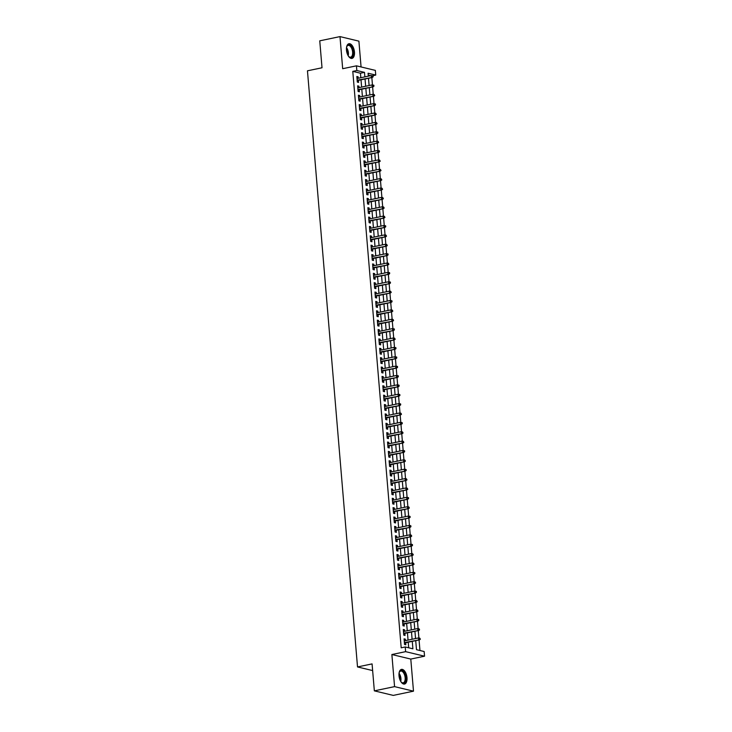 <?xml version="1.0" encoding="UTF-8"?>
<svg xmlns="http://www.w3.org/2000/svg" width="732" height="732" viewBox="0 0 732 732"><rect width="100%" height="100%" fill="white"/><g stroke="black" fill="none" stroke-linecap="round" stroke-linejoin="round"><path stroke-width="1.1" d="M406.992 677.676A7.494 3.816 78.2 0 0 401.475 669.387A7.494 3.816 78.2 0 0 399.013 675.755A7.494 3.816 78.2 0 0 404.531 684.045A7.494 3.816 78.2 0 0 406.992 677.676M354.453 52.018A7.494 3.816 78.2 0 0 348.935 43.728A7.494 3.816 78.2 0 0 346.474 50.105A7.494 3.816 78.2 0 0 352 58.395A7.494 3.816 78.2 0 0 354.453 52.018M415.721 640.637L416.481 649.668L424.148 651.517L424.542 656.201L405.629 651.654L405.235 646.96L412.903 648.808L412.281 641.36M410.789 659.074L391.876 654.527L394.566 686.625L374.345 690.852L393.258 695.4L413.488 691.173L410.789 659.074L424.542 656.201M361.068 66.941L358.9 41.148L339.987 36.6L342.677 68.707L356.438 65.834L375.351 70.382L375.745 75.067L368.077 73.227L368.324 76.155M372.515 75.744L375.745 75.067M419.948 650.501L419.061 639.942M418.896 637.993L418.274 630.572M418.109 628.623L417.487 621.193M417.322 619.254L416.7 611.824M416.535 609.875L415.913 602.454M415.749 600.505L415.126 593.076M414.962 591.127L414.339 583.706M414.175 581.757L413.553 574.327M413.388 572.387L412.766 564.958M412.601 563.009L411.979 555.588M411.814 553.639L411.192 546.209M411.027 544.269L410.405 536.84M410.24 534.891L409.618 527.461M409.453 525.521L408.831 518.091M408.666 516.142L408.044 508.722M407.88 506.773L407.257 499.343M407.093 497.403L406.47 489.973M406.306 488.024L405.684 480.604M405.519 478.655L404.897 471.225M404.732 469.276L404.11 461.855M403.945 459.906L403.323 452.477M403.158 450.537L402.536 443.107M402.371 441.158L401.749 433.737M401.584 431.788L400.962 424.359M400.797 422.419L400.175 414.989M400.011 413.04L399.388 405.61M399.224 403.671L398.601 396.241M398.437 394.292L397.815 386.871M397.65 384.922L397.028 377.492M396.863 375.553L396.241 368.123M396.076 366.174L395.454 358.753M395.289 356.804L394.667 349.374M394.502 347.425L393.88 340.005M393.715 338.056L393.084 330.626M392.928 328.686L392.297 321.257M392.142 319.308L391.51 311.887M391.355 309.938L390.723 302.508M390.568 300.568L389.936 293.139M389.781 291.19L389.15 283.76M388.994 281.82L388.363 274.39M388.198 272.441L387.576 265.021M387.411 263.072L386.789 255.642M386.624 253.702L386.002 246.272M385.837 244.323L385.215 236.903M385.05 234.954L384.428 227.524M384.263 225.575L383.641 218.154M383.477 216.205L382.854 208.776M382.69 206.836L382.067 199.406M381.903 197.457L381.281 190.036M381.116 188.087L380.494 180.658M380.329 178.718L379.707 171.288M379.542 169.339L378.92 161.918M378.755 159.969L378.133 152.54M377.968 150.591L377.346 143.17M377.181 141.221L376.559 133.791M376.394 131.851L375.772 124.422M375.608 122.473L374.985 115.052M374.821 113.103L374.198 105.673M374.034 103.724L373.412 96.304M373.247 94.355L372.625 86.925M372.46 84.985L371.838 77.555M394.566 686.625L413.488 691.173M374.345 690.852L372.076 663.897L357.518 666.943L307.458 70.812L322.016 67.774L319.756 40.827L339.987 36.6M405.473 640.646L405.345 639.164L404.073 638.862L404.54 644.48L405.821 644.791L405.647 642.742M404.686 631.277L404.558 629.794L403.286 629.483L403.753 635.111L405.034 635.422L404.86 633.372M403.899 621.907L403.771 620.425L402.499 620.114L402.966 625.741L404.247 626.043L404.073 623.993M403.112 612.528L402.984 611.046L401.703 610.744L402.179 616.362L403.46 616.673L403.286 614.624M402.325 603.159L402.197 601.677L400.916 601.365L401.392 606.993L402.673 607.295L402.499 605.254M401.539 593.78L401.411 592.298L400.13 591.996L400.605 597.614L401.886 597.925L401.712 595.875M400.752 584.411L400.624 582.928L399.343 582.617L399.818 588.244L401.099 588.555L400.926 586.506M399.965 575.041L399.837 573.559L398.556 573.248L399.032 578.875L400.312 579.177L400.139 577.127M399.178 565.662L399.05 564.18L397.769 563.878L398.245 569.496L399.526 569.807L399.352 567.758M398.391 556.293L398.263 554.81L396.982 554.499L397.458 560.126L398.739 560.428L398.565 558.388M397.604 546.923L397.476 545.432L396.195 545.13L396.671 550.748L397.952 551.059L397.778 549.009M396.817 537.544L396.689 536.062L395.408 535.751L395.884 541.378L397.165 541.689L396.991 539.64M396.03 528.175L395.902 526.692L394.621 526.381L395.097 532.008L396.378 532.31L396.204 530.27M395.243 518.796L395.115 517.314L393.834 517.012L394.31 522.63L395.591 522.941L395.417 520.891M394.457 509.426L394.328 507.944L393.047 507.633L393.523 513.26L394.804 513.571L394.63 511.522M393.67 500.057L393.542 498.574L392.26 498.263L392.736 503.891L394.017 504.192L393.843 502.143M392.883 490.678L392.755 489.196L391.474 488.894L391.949 494.512L393.23 494.823L393.057 492.773M392.087 481.308L391.968 479.826L390.687 479.515L391.163 485.142L392.434 485.444L392.27 483.404M391.3 471.93L391.181 470.447L389.9 470.145L390.376 475.763L391.647 476.075L391.483 474.025M390.513 462.56L390.394 461.078L389.113 460.767L389.589 466.394L390.861 466.705L390.696 464.655M389.726 453.19L389.607 451.708L388.326 451.397L388.802 457.024L390.074 457.326L389.909 455.277M388.939 443.812L388.82 442.329L387.539 442.027L388.015 447.645L389.287 447.957L389.122 445.907M388.152 434.442L388.033 432.96L386.752 432.649L387.228 438.276L388.5 438.578L388.335 436.537M387.365 425.072L387.246 423.581L385.965 423.279L386.441 428.897L387.713 429.208L387.548 427.159M386.578 415.694L386.459 414.211L385.178 413.9L385.654 419.528L386.926 419.839L386.761 417.789M385.791 406.324L385.673 404.842L384.392 404.531L384.867 410.158L386.139 410.46L385.974 408.419M385.005 396.945L384.886 395.463L383.605 395.161L384.08 400.779L385.352 401.09L385.188 399.041M384.218 387.576L384.099 386.093L382.818 385.782L383.293 391.41L384.565 391.721L384.401 389.671M383.431 378.206L383.312 376.724L382.031 376.413L382.507 382.04L383.778 382.342L383.605 380.292M382.644 368.827L382.525 367.345L381.244 367.043L381.72 372.661L382.992 372.972L382.818 370.923M381.857 359.458L381.738 357.975L380.457 357.664L380.933 363.292L382.205 363.594L382.031 361.553M381.07 350.079L380.951 348.597L379.67 348.295L380.146 353.913L381.418 354.224L381.244 352.174M380.283 340.709L380.164 339.227L378.883 338.916L379.359 344.543L380.631 344.854L380.457 342.805M379.496 331.34L379.377 329.858L378.096 329.546L378.563 335.174L379.844 335.476L379.67 333.426M378.709 321.961L378.59 320.479L377.309 320.177L377.776 325.795L379.057 326.106L378.883 324.056M377.922 312.591L377.803 311.109L376.523 310.798L376.989 316.425L378.27 316.727L378.096 314.687M377.136 303.222L377.017 301.73L375.736 301.428L376.202 307.047L377.483 307.358L377.309 305.308M376.349 293.843L376.221 292.361L374.949 292.05L375.415 297.677L376.696 297.988L376.523 295.938M375.562 284.474L375.434 282.991L374.162 282.68L374.628 288.307L375.909 288.609L375.736 286.569M374.775 275.095L374.647 273.612L373.375 273.31L373.842 278.929L375.123 279.24L374.949 277.19M373.988 265.725L373.86 264.243L372.588 263.932L373.055 269.559L374.336 269.87L374.162 267.82M373.201 256.356L373.073 254.873L371.801 254.562L372.268 260.189L373.549 260.491L373.375 258.442M372.414 246.977L372.286 245.495L371.014 245.193L371.481 250.811L372.762 251.122L372.588 249.072M371.627 237.607L371.499 236.125L370.227 235.814L370.694 241.441L371.975 241.743L371.801 239.703M370.84 228.228L370.712 226.746L369.44 226.444L369.907 232.062L371.188 232.373L371.014 230.324M370.053 218.859L369.925 217.377L368.654 217.065L369.12 222.693L370.401 223.004L370.227 220.954M369.267 209.489L369.138 208.007L367.867 207.696L368.333 213.323L369.614 213.625L369.44 211.575M368.48 200.111L368.352 198.628L367.08 198.326L367.546 203.944L368.827 204.255L368.654 202.206M367.693 190.741L367.565 189.259L366.293 188.948L366.759 194.575L368.04 194.877L367.867 192.836M366.906 181.371L366.778 179.88L365.506 179.578L365.973 185.196L367.254 185.507L367.08 183.458M366.119 171.993L365.991 170.51L364.719 170.199L365.186 175.826L366.467 176.138L366.293 174.088M365.332 162.623L365.204 161.141L363.932 160.83L364.399 166.457L365.68 166.759L365.506 164.718M364.545 153.244L364.417 151.762L363.145 151.46L363.612 157.078L364.893 157.389L364.719 155.34M363.758 143.875L363.63 142.392L362.349 142.081L362.825 147.708L364.106 148.02L363.932 145.97M362.971 134.505L362.843 133.023L361.562 132.712L362.038 138.339L363.319 138.641L363.145 136.591M362.184 125.126L362.056 123.644L360.775 123.342L361.251 128.96L362.532 129.271L362.358 127.222M361.398 115.757L361.269 114.274L359.988 113.963L360.464 119.59L361.745 119.892L361.571 117.852M360.611 106.378L360.483 104.896L359.202 104.594L359.677 110.212L360.958 110.523L360.785 108.473M359.824 97.008L359.696 95.526L358.415 95.215L358.89 100.842L360.171 101.153L359.998 99.104M359.037 87.639L358.909 86.156L357.628 85.845L358.104 91.473L359.385 91.775L359.211 89.734M370.676 75.671L368.233 75.076M360.83 77.72L360.455 73.209L352.787 71.361L401.191 647.811L405.235 646.96M408.703 647.802L408.236 642.202M408.053 640.107L407.44 632.832M407.267 630.737L406.653 623.454M406.48 621.367L405.867 614.084M405.693 611.989L405.08 604.714M404.906 602.619L404.293 595.336M404.119 593.24L403.506 585.966M403.332 583.871L402.719 576.587M402.545 574.501L401.932 567.218M401.758 565.122L401.145 557.848M400.971 555.753L400.358 548.469M400.184 546.383L399.571 539.1M399.398 537.004L398.784 529.73M398.611 527.635L397.998 520.351M397.824 518.256L397.211 510.982M397.037 508.886L396.424 501.603M396.25 499.517L395.637 492.233M395.463 490.138L394.85 482.864M394.676 480.768L394.063 473.485M393.889 471.39L393.276 464.115M393.102 462.02L392.489 454.746M392.315 452.651L391.702 445.367M391.529 443.272L390.915 435.998M390.742 433.902L390.129 426.619M389.955 424.533L389.342 417.249M389.168 415.154L388.555 407.88M388.381 405.784L387.768 398.501M387.594 396.405L386.981 389.131M386.807 387.036L386.194 379.752M386.02 377.666L385.407 370.383M385.233 368.288L384.62 361.013M384.446 358.918L383.833 351.635M383.66 349.539L383.046 342.265M382.873 340.17L382.26 332.895M382.086 330.8L381.473 323.517M381.299 321.421L380.686 314.147M380.512 312.052L379.899 304.768M379.725 302.682L379.112 295.399M378.938 293.303L378.325 286.029M378.151 283.934L377.538 276.65M377.364 274.555L376.751 267.281M376.568 265.185L375.964 257.902M375.781 255.816L375.177 248.532M374.994 246.437L374.391 239.163M374.208 237.067L373.604 229.784M373.421 227.689L372.817 220.414M372.634 218.319L372.03 211.045M371.847 208.949L371.243 201.666M371.06 199.571L370.456 192.296M370.273 190.201L369.669 182.918M369.486 180.831L368.882 173.548M368.699 171.453L368.086 164.178M367.912 162.083L367.299 154.8M367.125 152.704L366.512 145.43M366.339 143.335L365.726 136.051M365.552 133.965L364.939 126.682M364.765 124.586L364.152 117.312M363.978 115.217L363.365 107.933M363.191 105.838L362.578 98.564M362.404 96.468L361.791 89.194M361.617 87.099L361.004 79.815M358.25 78.26L358.122 76.778L356.841 76.476L357.317 82.094L358.598 82.405L358.424 80.355M357.518 666.943L372.643 670.576M391.876 654.527L405.629 651.654M352.787 71.361L356.832 70.519L356.438 65.834M368.498 78.251L369.111 85.534M369.285 87.63L369.898 94.904M370.072 96.999L370.685 104.283M370.859 106.369L371.472 113.652M371.646 115.748L372.259 123.022M372.432 125.117L373.046 132.4M373.219 134.496L373.832 141.77M374.006 143.865L374.619 151.14M374.793 153.235L375.406 160.518M375.58 162.614L376.193 169.888M376.367 171.983L376.98 179.267M377.154 181.353L377.767 188.636M377.941 190.732L378.554 198.006M378.728 200.101L379.341 207.385M379.515 209.48L380.128 216.754M380.301 218.85L380.915 226.133M381.088 228.219L381.701 235.503M381.875 237.598L382.488 244.872M382.662 246.968L383.275 254.251M383.449 256.346L384.062 263.621M384.236 265.716L384.849 272.99M385.023 275.086L385.636 282.369M385.81 284.464L386.423 291.739M386.606 293.834L387.21 301.117M387.393 303.204L387.997 310.487M388.18 312.582L388.784 319.857M388.967 321.952L389.57 329.235M389.753 331.331L390.357 338.605M390.54 340.7L391.144 347.984M391.327 350.07L391.931 357.353M392.114 359.449L392.718 366.723M392.901 368.818L393.505 376.102M393.688 378.197L394.292 385.471M394.475 387.567L395.088 394.841M395.262 396.936L395.875 404.22M396.049 406.315L396.662 413.589M396.836 415.685L397.449 422.968M397.622 425.054L398.235 432.338M398.409 434.433L399.022 441.707M399.196 443.802L399.809 451.086M399.983 453.181L400.596 460.455M400.77 462.551L401.383 469.834M401.557 471.92L402.17 479.204M402.344 481.299L402.957 488.573M403.131 490.669L403.744 497.952M403.918 500.048L404.531 507.322M404.705 509.417L405.318 516.691M405.491 518.787L406.104 526.07M406.278 528.165L406.891 535.44M407.065 537.535L407.678 544.818M407.852 546.905L408.465 554.188M408.639 556.283L409.252 563.558M409.426 565.653L410.039 572.936M410.213 575.032L410.826 582.306M411 584.401L411.613 591.685M411.787 593.771L412.4 601.054M412.573 603.15L413.187 610.424M413.36 612.519L413.973 619.803M414.147 621.889L414.76 629.172M414.934 631.268L415.547 638.542M364.875 76.878L364.499 72.367L356.832 70.519M412.098 639.265L411.494 631.991M411.311 629.895L410.707 622.612M410.524 620.516L409.92 613.242M409.737 611.147L409.133 603.863M408.95 601.777L408.346 594.494M408.163 592.398L407.559 585.124M407.376 583.029L406.772 575.745M406.589 573.65L405.976 566.376M405.803 564.281L405.189 556.997M405.016 554.911L404.403 547.628M404.229 545.532L403.616 538.258M403.442 536.163L402.829 528.879M402.655 526.784L402.042 519.51M401.868 517.414L401.255 510.14M401.081 508.045L400.468 500.761M400.294 498.666L399.681 491.392M399.507 489.296L398.894 482.013M398.72 479.927L398.107 472.643M397.933 470.548L397.32 463.274M397.147 461.178L396.534 453.895M396.36 451.8L395.747 444.525M395.573 442.43L394.96 435.147M394.786 433.06L394.173 425.777M393.999 423.682L393.386 416.407M393.212 414.312L392.599 407.029M392.425 404.933L391.812 397.659M391.638 395.564L391.025 388.289M390.851 386.194L390.238 378.911M390.065 376.815L389.451 369.541M389.278 367.446L388.665 360.162M388.491 358.076L387.878 350.793M387.704 348.697L387.091 341.423M386.917 339.328L386.304 332.044M386.13 329.949L385.517 322.675M385.343 320.579L384.73 313.296M384.556 311.21L383.943 303.926M383.769 301.831L383.156 294.557M382.982 292.461L382.369 285.178M382.195 283.083L381.582 275.808M381.409 273.713L380.796 266.439M380.622 264.344L380.009 257.06M379.835 254.965L379.222 247.69M379.048 245.595L378.435 238.312M378.261 236.226L377.648 228.942M377.474 226.847L376.861 219.573M376.687 217.477L376.074 210.194M375.9 208.098L375.287 200.824M375.104 198.729L374.5 191.445M374.317 189.359L373.713 182.076M373.53 179.981L372.927 172.706M372.744 170.611L372.14 163.328M371.957 161.232L371.353 153.958M371.17 151.863L370.566 144.588M370.383 142.493L369.779 135.21M369.596 133.114L368.992 125.84M368.809 123.745L368.205 116.461M368.022 114.375L367.418 107.092M367.235 104.996L366.622 97.722M366.448 95.627L365.835 88.343M365.661 86.248L365.048 78.974M360.455 73.209L364.499 72.367M356.896 77.034L358.122 76.778M357.683 86.413L358.909 86.156M358.47 95.782L359.696 95.526M359.256 105.152L360.483 104.896M360.043 114.531L361.269 114.274M360.83 123.9L362.056 123.644M361.617 133.279L362.843 133.023M362.404 142.649L363.63 142.392M363.191 152.018L364.417 151.762M363.978 161.397L365.204 161.141M364.765 170.766L365.991 170.51M365.552 180.145L366.778 179.88M366.339 189.515L367.565 189.259M367.125 198.884L368.352 198.628M367.912 208.263L369.138 208.007M368.699 217.633L369.925 217.377M369.486 227.002L370.712 226.746M370.273 236.381L371.499 236.125M371.06 245.751L372.286 245.495M371.847 255.129L373.073 254.873M372.634 264.499L373.86 264.243M373.421 273.869L374.647 273.612M374.208 283.247L375.434 282.991M374.994 292.617L376.221 292.361M375.781 301.996L377.017 301.73M376.568 311.365L377.803 311.109M377.355 320.735L378.59 320.479M378.142 330.114L379.377 329.858M378.929 339.483L380.164 339.227M379.716 348.853L380.951 348.597M380.503 358.232L381.738 357.975M381.29 367.601L382.525 367.345M382.077 376.98L383.312 376.724M382.863 386.35L384.099 386.093M383.65 395.719L384.886 395.463M384.437 405.098L385.673 404.842M385.224 414.468L386.459 414.211M386.011 423.846L387.246 423.581M386.798 433.216L388.033 432.96M387.585 442.586L388.82 442.329M388.372 451.964L389.607 451.708M389.159 461.334L390.394 461.078M389.946 470.703L391.181 470.447M390.732 480.082L391.968 479.826M391.519 489.452L392.755 489.196M392.306 498.831L393.542 498.574M393.093 508.2L394.328 507.944M393.88 517.57L395.115 517.314M394.667 526.948L395.902 526.692M395.463 536.318L396.689 536.062M396.25 545.697L397.476 545.432M397.037 555.066L398.263 554.81M397.824 564.436L399.05 564.18M398.611 573.815L399.837 573.559M399.398 583.184L400.624 582.928M400.184 592.554L401.411 592.298M400.971 601.933L402.197 601.677M401.758 611.302L402.984 611.046M402.545 620.681L403.771 620.425M403.332 630.051L404.558 629.794M404.119 639.42L405.345 639.164M357.189 80.611L372.332 77.455L357.161 80.209M372.634 76.686L373.146 76.805L373.064 75.872L372.551 75.753L372.634 76.686L371.408 77.235L371.27 75.542L357.015 78.516M372.332 77.455L373.146 76.805M372.551 75.753L371.27 75.542M346.547 47.397A6.478 3.303 -101.8 0 1 346.84 46.482A6.478 3.303 -101.8 0 1 350.509 45.54A6.478 3.303 -101.8 0 1 353.272 52.027A6.478 3.303 -101.8 0 1 348.972 56.712A6.478 3.303 -101.8 0 1 348.331 55.989M348.807 56.538A6.002 3.056 78.2 0 0 350.637 57.16A6.002 3.056 78.2 0 0 352.614 52.045A6.002 3.056 78.2 0 0 348.185 45.402A6.002 3.056 78.2 0 0 346.748 46.702M351.525 58.432A7.439 3.788 78.2 0 0 353.785 52.146A7.439 3.788 78.2 0 0 348.487 43.883M399.077 673.056A6.478 3.303 -101.8 0 1 399.379 672.132A6.478 3.303 -101.8 0 1 400.175 670.96A6.478 3.303 -101.8 0 1 405.08 674.41A6.478 3.303 -101.8 0 1 404.54 682.746A6.478 3.303 -101.8 0 1 401.511 682.37A6.478 3.303 -101.8 0 1 400.871 681.638M401.337 682.197A6.002 3.056 78.2 0 0 403.176 682.81A6.002 3.056 78.2 0 0 403.973 682.398A6.002 3.056 78.2 0 0 404.741 675.48A6.002 3.056 78.2 0 0 400.724 671.061A6.002 3.056 78.2 0 0 399.928 671.482A6.002 3.056 78.2 0 0 399.288 672.36M404.064 684.091A7.439 3.788 78.2 0 0 404.869 683.615A7.439 3.788 78.2 0 0 405.857 675.224A7.439 3.788 78.2 0 0 401.026 669.533M357.975 89.99L373.119 86.824L357.948 89.579M373.421 86.056L373.933 86.184L373.851 85.241L373.338 85.122L373.421 86.056L372.195 86.605L372.057 84.921L357.802 87.895M373.119 86.824L373.933 86.184M373.338 85.122L372.057 84.921M358.762 99.36L373.906 96.203L358.735 98.957M374.208 95.434L374.72 95.553L374.125 94.492L374.208 95.434L372.981 95.974L372.844 94.291L358.589 97.264M373.906 96.203L374.72 95.553M374.125 94.492L372.844 94.291M359.549 108.729L374.692 105.573L359.522 108.327M374.994 104.804L375.507 104.932L375.425 103.99L374.912 103.871L374.994 104.804L373.768 105.353L373.631 103.66L359.375 106.643M374.692 105.573L375.507 104.932M374.912 103.871L373.631 103.66M360.336 118.108L375.479 114.942L360.309 117.696M375.781 114.183L376.294 114.302L375.699 113.24L375.781 114.183L374.555 114.723L374.418 113.039L360.162 116.013M375.479 114.942L376.294 114.302M375.699 113.24L374.418 113.039M361.123 127.478L376.266 124.321L361.096 127.075M376.568 123.552L377.081 123.671L376.486 122.619L376.568 123.552L375.342 124.101L375.205 122.409L360.949 125.382M376.266 124.321L377.081 123.671M376.486 122.619L375.205 122.409M361.91 136.847L377.053 133.691L361.882 136.445M377.355 132.922L377.868 133.05L377.785 132.108L377.273 131.989L377.355 132.922L376.129 133.471L375.992 131.787L361.736 134.761M377.053 133.691L377.868 133.05M377.273 131.989L375.992 131.787M362.697 146.226L377.84 143.069L362.669 145.814M378.142 142.301L378.654 142.42L378.06 141.358L378.142 142.301L376.916 142.841L376.779 141.157L362.523 144.131M377.84 143.069L378.654 142.42M378.06 141.358L376.779 141.157M363.493 155.596L378.627 152.439L363.456 155.193M378.929 151.67L379.441 151.799L379.359 150.856L378.847 150.737L378.929 151.67L377.703 152.219L377.566 150.527L363.31 153.5M378.627 152.439L379.441 151.799M378.847 150.737L377.566 150.527M364.28 164.975L379.414 161.809L364.243 164.563M379.716 161.04L380.228 161.168L379.643 160.107L379.716 161.04L378.49 161.589L378.353 159.905L364.097 162.879M379.414 161.809L380.228 161.168M379.643 160.107L378.353 159.905M365.067 174.344L380.201 171.187L365.03 173.941M380.503 170.419L381.015 170.538L380.43 169.476L380.503 170.419L379.277 170.959L379.139 169.275L364.884 172.249M380.201 171.187L381.015 170.538M380.43 169.476L379.139 169.275M365.854 183.714L380.988 180.557L365.817 183.311M381.29 179.788L381.802 179.916L381.216 178.855L381.29 179.788L380.064 180.337L379.926 178.645L365.671 181.627M380.988 180.557L381.802 179.916M381.216 178.855L379.926 178.645M366.641 193.092L381.775 189.927L366.604 192.681M382.077 189.167L382.589 189.286L382.003 188.225L382.077 189.167L380.85 189.707L380.713 188.023L366.458 190.997M381.775 189.927L382.589 189.286M382.003 188.225L380.713 188.023M367.427 202.462L382.562 199.305L367.391 202.059M382.863 198.537L383.376 198.656L382.79 197.603L382.863 198.537L381.637 199.086L381.5 197.393L367.244 200.367M382.562 199.305L383.376 198.656M382.79 197.603L381.5 197.393M368.214 211.841L383.348 208.675L368.178 211.429M383.65 207.906L384.163 208.034L383.577 206.973L383.65 207.906L382.424 208.455L382.287 206.772L368.031 209.745M383.348 208.675L384.163 208.034M383.577 206.973L382.287 206.772M369.001 221.21L384.135 218.054L368.965 220.808M384.437 217.285L384.95 217.404L384.364 216.343L384.437 217.285L383.211 217.825L383.074 216.141L368.818 219.115M384.135 218.054L384.95 217.404M384.364 216.343L383.074 216.141M369.788 230.58L384.922 227.423L369.752 230.177M385.224 226.655L385.737 226.783L385.663 225.84L385.151 225.721L385.224 226.655L383.998 227.204L383.861 225.511L369.605 228.494M384.922 227.423L385.737 226.783M385.151 225.721L383.861 225.511M370.575 239.959L385.709 236.793L370.538 239.547M386.011 236.033L386.523 236.152L385.938 235.091L386.011 236.033L384.785 236.573L384.648 234.89L370.392 237.863M385.709 236.793L386.523 236.152M385.938 235.091L384.648 234.89M371.362 249.328L386.496 246.172L371.325 248.926M386.798 245.403L387.31 245.522L386.725 244.47L386.798 245.403L385.572 245.952L385.435 244.259L371.179 247.233M386.496 246.172L387.31 245.522M386.725 244.47L385.435 244.259M372.149 258.698L387.283 255.541L372.112 258.295M387.585 254.773L388.097 254.901L388.024 253.958L387.512 253.839L387.585 254.773L386.359 255.322L386.222 253.638L371.975 256.612M387.283 255.541L388.097 254.901M387.512 253.839L386.222 253.638M372.936 268.077L388.07 264.92L372.899 267.665M388.372 264.151L388.884 264.27L388.299 263.209L388.372 264.151L387.146 264.691L387.008 263.008L372.762 265.981M388.07 264.92L388.884 264.27M388.299 263.209L387.008 263.008M373.723 277.446L388.857 274.29L373.686 277.044M389.159 273.521L389.671 273.649L389.598 272.707L389.085 272.588L389.159 273.521L387.933 274.07L387.795 272.377L373.549 275.351M388.857 274.29L389.671 273.649M389.085 272.588L387.795 272.377M374.51 286.825L389.644 283.659L374.473 286.413M389.946 282.891L390.458 283.019L390.385 282.076L389.872 281.957L389.946 282.891L388.729 283.44L388.582 281.756L374.336 284.73M389.644 283.659L390.458 283.019M389.872 281.957L388.582 281.756M375.296 296.195L390.43 293.038L375.26 295.792M390.732 292.269L391.245 292.388L390.659 291.327L390.732 292.269L389.516 292.809L389.369 291.126L375.123 294.099M390.43 293.038L391.245 292.388M390.659 291.327L389.369 291.126M376.083 305.564L391.217 302.408L376.047 305.162M391.519 301.639L392.032 301.767L391.959 300.825L391.446 300.706L391.519 301.639L390.302 302.188L390.156 300.495L375.909 303.478M391.217 302.408L392.032 301.767M391.446 300.706L390.156 300.495M376.87 314.943L392.004 311.777L376.834 314.531M392.306 311.018L392.819 311.137L392.233 310.075L392.306 311.018L391.089 311.558L390.943 309.874L376.696 312.848M392.004 311.777L392.819 311.137M392.233 310.075L390.943 309.874M377.657 324.313L392.791 321.156L377.62 323.91M393.093 320.387L393.606 320.506L393.02 319.454L393.093 320.387L391.876 320.936L391.73 319.243L377.483 322.217M392.791 321.156L393.606 320.506M393.02 319.454L391.73 319.243M378.444 333.691L393.578 330.525L378.407 333.28M393.88 329.757L394.392 329.885L394.319 328.942L393.807 328.824L393.88 329.757L392.663 330.306L392.517 328.622L378.27 331.596M393.578 330.525L394.392 329.885M393.807 328.824L392.517 328.622M379.231 343.061L394.365 339.904L379.194 342.658M394.667 339.136L395.179 339.255L394.594 338.193L394.667 339.136L393.45 339.675L393.304 337.992L379.057 340.966M394.365 339.904L395.179 339.255M394.594 338.193L393.304 337.992M380.018 352.431L395.152 349.274L379.981 352.028M395.463 348.505L395.966 348.633L395.893 347.691L395.381 347.572L395.463 348.505L394.237 349.054L394.091 347.361L379.844 350.344M395.152 349.274L395.966 348.633M395.381 347.572L394.091 347.361M380.805 361.809L395.939 358.643L380.768 361.398M396.25 357.884L396.753 358.003L396.68 357.07L396.168 356.942L396.25 357.884L395.024 358.424L394.877 356.74L380.631 359.714M395.939 358.643L396.753 358.003M396.168 356.942L394.877 356.74M381.592 371.179L396.726 368.022L381.555 370.776M397.037 367.254L397.54 367.373L397.467 366.439L396.954 366.32L397.037 367.254L395.811 367.803L395.664 366.11L381.418 369.084M396.726 368.022L397.54 367.373M396.954 366.32L395.664 366.11M382.378 380.548L397.513 377.392L382.342 380.146M397.824 376.623L398.327 376.751L398.254 375.809L397.741 375.69L397.824 376.623L396.598 377.172L396.451 375.489L382.205 378.462M397.513 377.392L398.327 376.751M397.741 375.69L396.451 375.489M383.165 389.927L398.3 386.771L383.129 389.516M398.611 386.002L399.114 386.121L399.041 385.188L398.528 385.059L398.611 386.002L397.385 386.542L397.238 384.858L382.992 387.832M398.3 386.771L399.114 386.121M398.528 385.059L397.238 384.858M383.952 399.297L399.086 396.14L383.916 398.894M399.398 395.372L399.901 395.5L399.828 394.557L399.315 394.438L399.398 395.372L398.171 395.921L398.025 394.228L383.778 397.202M399.086 396.14L399.901 395.5M399.315 394.438L398.025 394.228M384.739 408.676L399.873 405.51L384.703 408.264M400.184 404.741L400.697 404.869L400.614 403.927L400.102 403.808L400.184 404.741L398.958 405.29L398.812 403.607L384.565 406.58M399.873 405.51L400.697 404.869M400.102 403.808L398.812 403.607M385.526 418.045L400.66 414.888L385.49 417.643M400.971 414.12L401.484 414.239L400.889 413.177L400.971 414.12L399.745 414.66L399.599 412.976L385.352 415.95M400.66 414.888L401.484 414.239M400.889 413.177L399.599 412.976M386.313 427.415L401.447 424.258L386.276 427.012M401.758 423.489L402.271 423.618L402.188 422.675L401.676 422.556L401.758 423.489L400.532 424.038L400.386 422.346L386.139 425.329M401.447 424.258L402.271 423.618M401.676 422.556L400.386 422.346M387.1 436.794L402.234 433.628L387.063 436.382M402.545 432.868L403.058 432.987L402.463 431.926L402.545 432.868L401.319 433.408L401.173 431.724L386.926 434.698M402.234 433.628L403.058 432.987M402.463 431.926L401.173 431.724M387.887 446.163L403.021 443.006L387.85 445.761M403.332 442.238L403.844 442.357L403.25 441.305L403.332 442.238L402.106 442.787L401.96 441.094L387.713 444.068M403.021 443.006L403.844 442.357M403.25 441.305L401.96 441.094M388.674 455.542L403.808 452.376L388.637 455.13M404.119 451.607L404.631 451.736L404.549 450.793L404.037 450.674L404.119 451.607L402.893 452.156L402.746 450.473L388.5 453.447M403.808 452.376L404.631 451.736M404.037 450.674L402.746 450.473M389.461 464.912L404.595 461.755L389.424 464.509M404.906 460.986L405.418 461.105L404.823 460.044L404.906 460.986L403.68 461.526L403.533 459.842L389.287 462.816M404.595 461.755L405.418 461.105M404.823 460.044L403.533 459.842M390.248 474.281L405.382 471.124L390.211 473.878M405.693 470.356L406.205 470.484L406.123 469.541L405.61 469.422L405.693 470.356L404.467 470.905L404.32 469.212L390.074 472.195M405.382 471.124L406.205 470.484M405.61 469.422L404.32 469.212M391.034 483.66L406.178 480.494L390.998 483.248M406.48 479.734L406.992 479.853L406.397 478.792L406.48 479.734L405.253 480.274L405.107 478.591L390.861 481.564M406.178 480.494L406.992 479.853M406.397 478.792L405.107 478.591M391.821 493.029L406.965 489.873L391.785 492.627M407.267 489.104L407.779 489.223L407.184 488.162L407.267 489.104L406.04 489.653L405.894 487.96L391.647 490.934M406.965 489.873L407.779 489.223M407.184 488.162L405.894 487.96M392.608 502.399L407.751 499.242L392.581 501.996M408.053 498.474L408.566 498.602L408.483 497.659L407.971 497.54L408.053 498.474L406.827 499.023L406.681 497.339L392.434 500.313M407.751 499.242L408.566 498.602M407.971 497.54L406.681 497.339M393.395 511.778L408.538 508.612L393.368 511.366M408.84 507.852L409.353 507.971L408.758 506.91L408.84 507.852L407.614 508.392L407.477 506.709L393.221 509.682M408.538 508.612L409.353 507.971M408.758 506.91L407.477 506.709M394.182 521.147L409.325 517.991L394.155 520.745M409.627 517.222L410.14 517.35L410.057 516.408L409.545 516.289L409.627 517.222L408.401 517.771L408.264 516.078L394.008 519.052M409.325 517.991L410.14 517.35M409.545 516.289L408.264 516.078M394.969 530.526L410.112 527.36L394.941 530.114M410.414 526.592L410.927 526.72L410.844 525.777L410.332 525.658L410.414 526.592L409.188 527.141L409.051 525.457L394.795 528.431M410.112 527.36L410.927 526.72M410.332 525.658L409.051 525.457M395.756 539.896L410.899 536.739L395.728 539.493M411.201 535.97L411.713 536.089L411.119 535.028L411.201 535.97L409.975 536.51L409.838 534.827L395.582 537.8M410.899 536.739L411.713 536.089M411.119 535.028L409.838 534.827M396.543 549.265L411.686 546.109L396.515 548.863M411.988 545.34L412.5 545.468L412.418 544.526L411.906 544.407L411.988 545.34L410.762 545.889L410.625 544.196L396.369 547.179M411.686 546.109L412.5 545.468M411.906 544.407L410.625 544.196M397.33 558.644L412.473 555.478L397.302 558.232M412.775 554.719L413.287 554.838L412.692 553.776L412.775 554.719L411.549 555.259L411.411 553.575L397.156 556.549M412.473 555.478L413.287 554.838M412.692 553.776L411.411 553.575M398.117 568.014L413.26 564.857L398.089 567.611M413.562 564.088L414.074 564.207L413.479 563.155L413.562 564.088L412.336 564.637L412.198 562.945L397.943 565.918M413.26 564.857L414.074 564.207M413.479 563.155L412.198 562.945M398.903 577.392L414.047 574.227L398.876 576.981M414.349 573.458L414.861 573.586L414.779 572.644L414.266 572.525L414.349 573.458L413.123 574.007L412.985 572.323L398.73 575.297M414.047 574.227L414.861 573.586M414.266 572.525L412.985 572.323M399.69 586.762L414.834 583.605L399.663 586.359M415.135 582.837L415.648 582.956L415.053 581.894L415.135 582.837L413.909 583.377L413.772 581.693L399.516 584.667M414.834 583.605L415.648 582.956M415.053 581.894L413.772 581.693M400.477 596.132L415.62 592.975L400.45 595.729M415.922 592.206L416.435 592.334L416.352 591.392L415.84 591.273L415.922 592.206L414.696 592.755L414.559 591.063L400.303 594.045M415.62 592.975L416.435 592.334M415.84 591.273L414.559 591.063M401.264 605.51L416.407 602.344L401.237 605.099M416.709 601.585L417.222 601.704L416.627 600.643L416.709 601.585L415.483 602.125L415.346 600.441L401.09 603.415M416.407 602.344L417.222 601.704M416.627 600.643L415.346 600.441M402.051 614.88L417.194 611.723L402.024 614.477M417.496 610.955L418.009 611.074L417.414 610.012L417.496 610.955L416.27 611.504L416.133 609.811L401.877 612.785M417.194 611.723L418.009 611.074M417.414 610.012L416.133 609.811M402.847 624.25L417.981 621.093L402.81 623.847M418.283 620.324L418.796 620.452L418.713 619.51L418.201 619.391L418.283 620.324L417.057 620.873L416.92 619.19L402.664 622.163M417.981 621.093L418.796 620.452M418.201 619.391L416.92 619.19M403.634 633.628L418.768 630.462L403.597 633.217M419.07 629.703L419.582 629.822L418.997 628.761L419.07 629.703L417.844 630.243L417.707 628.559L403.451 631.533M418.768 630.462L419.582 629.822M418.997 628.761L417.707 628.559M404.421 642.998L419.555 639.841L404.384 642.595M419.857 639.073L420.369 639.201L419.784 638.139L419.857 639.073L418.631 639.622L418.494 637.929L404.238 640.903M419.555 639.841L420.369 639.201M419.784 638.139L418.494 637.929M346.51 47.644A6.002 3.056 -101.8 0 1 348.395 52.933A6.002 3.056 -101.8 0 1 348.203 55.769M347.837 55.092A5.801 2.955 78.2 0 0 347.892 52.988A5.801 2.955 78.2 0 0 346.446 48.422M399.05 673.303A6.002 3.056 -101.8 0 1 400.743 681.428M400.377 680.742A5.801 2.955 78.2 0 0 398.986 674.081"/></g></svg>
